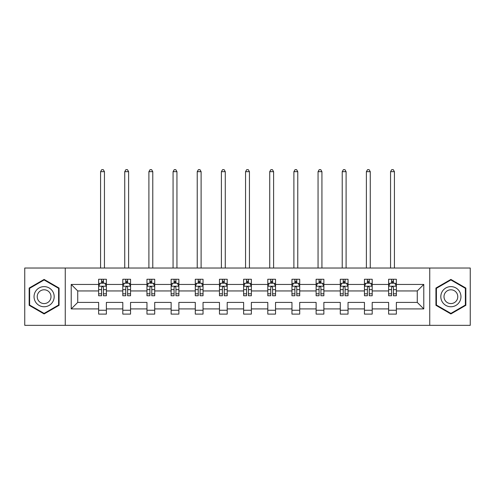 <?xml version="1.0" encoding="UTF-8"?>
<svg xmlns="http://www.w3.org/2000/svg" width="495" height="495" viewBox="0 0 495 495"><rect width="100%" height="100%" fill="white"/><g stroke="black" fill="none" stroke-linecap="round" stroke-linejoin="round"><path stroke-width="0.74" d="M429.74 268.024L24.75 268.024L24.75 325.339L470.25 325.339L470.25 268.024L429.74 268.024L429.74 325.339M396.359 308.917L396.359 302.414L417.273 302.414L423.782 308.917L396.359 308.917L396.359 314.108L388.618 314.108L388.618 308.917L372.197 308.917L372.197 314.108L364.45 314.108L364.45 308.917L348.035 308.917L348.035 314.108L340.288 314.108L340.288 308.917L323.866 308.917L323.866 314.108L316.119 314.108L316.119 308.917L299.704 308.917L299.704 314.108L291.957 314.108L291.957 308.917L275.536 308.917L275.536 314.108L267.795 314.108L267.795 308.917L251.373 308.917L251.373 314.108L243.627 314.108L243.627 308.917L227.205 308.917L227.205 314.108L219.464 314.108L219.464 308.917L203.043 308.917L203.043 314.108L195.296 314.108L195.296 308.917L178.881 308.917L178.881 314.108L171.134 314.108L171.134 308.917L154.712 308.917L154.712 314.108L146.966 314.108L146.966 308.917L130.55 308.917L130.55 314.108L122.803 314.108L122.803 308.917L106.382 308.917L106.382 314.108L98.641 314.108L98.641 308.917L71.218 308.917L71.218 284.446L98.641 284.446L98.641 279.254L106.382 279.254L106.382 284.446L122.803 284.446L122.803 279.254L130.55 279.254L130.55 284.446L146.966 284.446L146.966 279.254L154.712 279.254L154.712 284.446L171.134 284.446L171.134 279.254L178.881 279.254L178.881 284.446L195.296 284.446L195.296 279.254L203.043 279.254L203.043 284.446L219.464 284.446L219.464 279.254L227.205 279.254L227.205 284.446L243.627 284.446L243.627 279.254L251.373 279.254L251.373 284.446L267.795 284.446L267.795 279.254L275.536 279.254L275.536 284.446L291.957 284.446L291.957 279.254L299.704 279.254L299.704 284.446L316.119 284.446L316.119 279.254L323.866 279.254L323.866 284.446L340.288 284.446L340.288 279.254L348.035 279.254L348.035 284.446L364.45 284.446L364.45 279.254L372.197 279.254L372.197 284.446L388.618 284.446L388.618 279.254L396.359 279.254L396.359 284.446L423.782 284.446L423.782 308.917M65.26 325.339L65.26 268.024M388.618 284.446L388.618 290.949L372.197 290.949L372.197 284.446M372.197 308.917L372.197 302.414L388.618 302.414L388.618 308.917M364.45 284.446L364.45 290.949L348.035 290.949L348.035 284.446M348.035 308.917L348.035 302.414L364.45 302.414L364.45 308.917M340.288 284.446L340.288 290.949L323.866 290.949L323.866 284.446M323.866 308.917L323.866 302.414L340.288 302.414L340.288 308.917M316.119 284.446L316.119 290.949L299.704 290.949L299.704 284.446M299.704 308.917L299.704 302.414L316.119 302.414L316.119 308.917M291.957 284.446L291.957 290.949L275.536 290.949L275.536 284.446M275.536 308.917L275.536 302.414L291.957 302.414L291.957 308.917M267.795 284.446L267.795 290.949L251.373 290.949L251.373 284.446M251.373 308.917L251.373 302.414L267.795 302.414L267.795 308.917M243.627 284.446L243.627 290.949L227.205 290.949L227.205 284.446M227.205 308.917L227.205 302.414L243.627 302.414L243.627 308.917M219.464 284.446L219.464 290.949L203.043 290.949L203.043 284.446M203.043 308.917L203.043 302.414L219.464 302.414L219.464 308.917M195.296 284.446L195.296 290.949L178.881 290.949L178.881 284.446M178.881 308.917L178.881 302.414L195.296 302.414L195.296 308.917M171.134 284.446L171.134 290.949L154.712 290.949L154.712 284.446M154.712 308.917L154.712 302.414L171.134 302.414L171.134 308.917M146.966 284.446L146.966 290.949L130.55 290.949L130.55 284.446M130.55 308.917L130.55 302.414L146.966 302.414L146.966 308.917M122.803 284.446L122.803 290.949L106.382 290.949L106.382 284.446M106.382 308.917L106.382 302.414L122.803 302.414L122.803 308.917M98.641 284.446L98.641 290.949L77.727 290.949L77.727 302.414L98.641 302.414L98.641 308.917M71.218 284.446L77.727 290.949M417.273 302.414L417.273 290.949L396.359 290.949L396.359 284.446M391.557 283.128L393.42 283.128M367.395 283.128L369.251 283.128M343.227 283.128L345.089 283.128M319.065 283.128L320.921 283.128M294.902 283.128L296.759 283.128M270.734 283.128L272.596 283.128M246.572 283.128L248.428 283.128M222.404 283.128L224.266 283.128M198.241 283.128L200.098 283.128M174.079 283.128L175.935 283.128M149.911 283.128L151.773 283.128M125.749 283.128L127.605 283.128M101.58 283.128L103.443 283.128M98.641 310.235L106.382 310.235M122.803 310.235L130.55 310.235M146.966 310.235L154.712 310.235M171.134 310.235L178.881 310.235M195.296 310.235L203.043 310.235M219.464 310.235L227.205 310.235M243.627 310.235L251.373 310.235M267.795 310.235L275.536 310.235M291.957 310.235L299.704 310.235M316.119 310.235L323.866 310.235M340.288 310.235L348.035 310.235M364.45 310.235L372.197 310.235M388.618 310.235L396.359 310.235M77.727 302.414L71.218 308.917M423.782 284.446L417.273 290.949M59.06 288.053L44.111 279.421L29.162 288.053L29.162 305.31L44.111 313.941L59.06 305.31L59.06 288.053M435.94 288.053L435.94 305.31L450.889 313.941L465.838 305.31L465.838 288.053L450.889 279.421L435.94 288.053M103.443 281.271L101.58 281.271M100.095 283.394L98.641 283.394L98.641 279.254L101.58 279.254L101.58 283.208M98.641 293.807L98.641 295.75L101.58 295.75L101.58 293.807L98.641 293.807L98.641 290.949M106.382 290.949L106.382 295.75L103.443 295.75L103.443 287.465C102.824 286.271 102.205 286.271 101.58 287.465L101.58 293.807M104.928 283.394L106.382 283.394L106.382 279.254L103.443 279.254L103.443 283.208M106.382 286.302L104.835 283.208L100.188 283.208L98.641 286.302M104.445 268.024L104.445 171.672L100.578 171.672L100.578 268.024M100.578 171.672L101.735 169.661L103.288 169.661L104.445 171.672M127.605 281.271L125.749 281.271M124.257 283.394L122.803 283.394L122.803 279.254L125.749 279.254L125.749 283.208M122.803 293.807L122.803 295.75L125.749 295.75L125.749 293.807L122.803 293.807L122.803 290.949M130.55 290.949L130.55 295.75L127.605 295.75L127.605 287.465C126.986 286.271 126.367 286.271 125.749 287.465L125.749 293.807M129.09 283.394L130.55 283.394L130.55 279.254L127.605 279.254L127.605 283.208M130.55 286.302L128.997 283.208L124.35 283.208L122.803 286.302M128.613 268.024L128.613 171.672L124.74 171.672L124.74 268.024M124.74 171.672L125.903 169.661L127.45 169.661L128.613 171.672M151.773 281.271L149.911 281.271M148.426 283.394L146.966 283.394L146.966 279.254L149.911 279.254L149.911 283.208M146.966 293.807L146.966 295.75L149.911 295.75L149.911 293.807L146.966 293.807L146.966 290.949M154.712 290.949L154.712 295.75L151.773 295.75L151.773 287.465C151.154 286.271 150.53 286.271 149.911 287.465L149.911 293.807M153.258 283.394L154.712 283.394L154.712 279.254L151.773 279.254L151.773 283.208M154.712 286.302L153.165 283.208L148.519 283.208L146.966 286.302M152.776 268.024L152.776 171.672L148.902 171.672L148.902 268.024M148.902 171.672L150.065 169.661L151.612 169.661L152.776 171.672M35.393 291.648A10.067 10.067 0 0 0 39.08 305.403A10.067 10.067 0 0 0 52.835 301.715A10.067 10.067 0 0 0 49.147 287.96A10.067 10.067 0 0 0 35.393 291.648M38.146 293.238A6.893 6.893 0 0 0 40.664 302.649A6.893 6.893 0 0 0 50.082 300.131A6.893 6.893 0 0 0 47.557 290.714A6.893 6.893 0 0 0 38.146 293.238M58.596 288.319L58.596 305.044L44.111 313.403L29.632 305.044L29.632 288.319L44.111 279.96L58.596 288.319M442.165 291.648A10.067 10.067 0 0 0 445.853 305.403A10.067 10.067 0 0 0 459.608 301.715A10.067 10.067 0 0 0 455.92 287.96A10.067 10.067 0 0 0 442.165 291.648M444.918 293.238A6.893 6.893 0 0 0 447.443 302.649A6.893 6.893 0 0 0 456.854 300.131A6.893 6.893 0 0 0 454.336 290.714A6.893 6.893 0 0 0 444.918 293.238M465.368 288.319L465.368 305.044L450.889 313.403L436.404 305.044L436.404 288.319L450.889 279.96L465.368 288.319M175.935 281.271L174.079 281.271M172.588 283.394L171.134 283.394L171.134 279.254L174.079 279.254L174.079 283.208M171.134 293.807L171.134 295.75L174.079 295.75L174.079 293.807L171.134 293.807L171.134 290.949M178.881 290.949L178.881 295.75L175.935 295.75L175.935 287.465C175.317 286.271 174.698 286.271 174.079 287.465L174.079 293.807M177.42 283.394L178.881 283.394L178.881 279.254L175.935 279.254L175.935 283.208M178.881 286.302L177.328 283.208L172.681 283.208L171.134 286.302M176.944 268.024L176.944 171.672L173.071 171.672L173.071 268.024M173.071 171.672L174.234 169.661L175.781 169.661L176.944 171.672M200.098 281.271L198.241 281.271M196.756 283.394L195.296 283.394L195.296 279.254L198.241 279.254L198.241 283.208M195.296 293.807L195.296 295.75L198.241 295.75L198.241 293.807L195.296 293.807L195.296 290.949M203.043 290.949L203.043 295.75L200.098 295.75L200.098 287.465C199.479 286.271 198.86 286.271 198.241 287.465L198.241 293.807M201.589 283.394L203.043 283.394L203.043 279.254L200.098 279.254L200.098 283.208M203.043 286.302L201.496 283.208L196.849 283.208L195.296 286.302M201.106 268.024L201.106 171.672L197.233 171.672L197.233 268.024M197.233 171.672L198.396 169.661L199.943 169.661L201.106 171.672M224.266 281.271L222.404 281.271M220.919 283.394L219.464 283.394L219.464 279.254L222.404 279.254L222.404 283.208M219.464 293.807L219.464 295.75L222.404 295.75L222.404 293.807L219.464 293.807L219.464 290.949M227.205 290.949L227.205 295.75L224.266 295.75L224.266 287.465C223.647 286.271 223.028 286.271 222.404 287.465L222.404 293.807M225.751 283.394L227.205 283.394L227.205 279.254L224.266 279.254L224.266 283.208M227.205 286.302L225.658 283.208L221.011 283.208L219.464 286.302M225.274 268.024L225.274 171.672L221.401 171.672L221.401 268.024M221.401 171.672L222.558 169.661L224.111 169.661L225.274 171.672M248.428 281.271L246.572 281.271M245.081 283.394L243.627 283.394L243.627 279.254L246.572 279.254L246.572 283.208M243.627 293.807L243.627 295.75L246.572 295.75L246.572 293.807L243.627 293.807L243.627 290.949M251.373 290.949L251.373 295.75L248.428 295.75L248.428 287.465C247.809 286.271 247.191 286.271 246.572 287.465L246.572 293.807M249.919 283.394L251.373 283.394L251.373 279.254L248.428 279.254L248.428 283.208M251.373 286.302L249.827 283.208L245.174 283.208L243.627 286.302M249.437 268.024L249.437 171.672L245.563 171.672L245.563 268.024M245.563 171.672L246.727 169.661L248.273 169.661L249.437 171.672M272.596 281.271L270.734 281.271M269.249 283.394L267.795 283.394L267.795 279.254L270.734 279.254L270.734 283.208M267.795 293.807L267.795 295.75L270.734 295.75L270.734 293.807L267.795 293.807L267.795 290.949M275.536 290.949L275.536 295.75L272.596 295.75L272.596 287.465C271.978 286.271 271.353 286.271 270.734 287.465L270.734 293.807M274.082 283.394L275.536 283.394L275.536 279.254L272.596 279.254L272.596 283.208M275.536 286.302L273.989 283.208L269.342 283.208L267.795 286.302M273.599 268.024L273.599 171.672L269.726 171.672L269.726 268.024M269.726 171.672L270.889 169.661L272.442 169.661L273.599 171.672M296.759 281.271L294.902 281.271M293.411 283.394L291.957 283.394L291.957 279.254L294.902 279.254L294.902 283.208M291.957 293.807L291.957 295.75L294.902 295.75L294.902 293.807L291.957 293.807L291.957 290.949M299.704 290.949L299.704 295.75L296.759 295.75L296.759 287.465C296.14 286.271 295.521 286.271 294.902 287.465L294.902 293.807M298.244 283.394L299.704 283.394L299.704 279.254L296.759 279.254L296.759 283.208M299.704 286.302L298.151 283.208L293.504 283.208L291.957 286.302M297.767 268.024L297.767 171.672L293.894 171.672L293.894 268.024M293.894 171.672L295.057 169.661L296.604 169.661L297.767 171.672M320.921 281.271L319.065 281.271M317.58 283.394L316.119 283.394L316.119 279.254L319.065 279.254L319.065 283.208M316.119 293.807L316.119 295.75L319.065 295.75L319.065 293.807L316.119 293.807L316.119 290.949M323.866 290.949L323.866 295.75L320.921 295.75L320.921 287.465C320.302 286.271 319.683 286.271 319.065 287.465L319.065 293.807M322.412 283.394L323.866 283.394L323.866 279.254L320.921 279.254L320.921 283.208M323.866 286.302L322.319 283.208L317.672 283.208L316.119 286.302M321.929 268.024L321.929 171.672L318.056 171.672L318.056 268.024M318.056 171.672L319.219 169.661L320.766 169.661L321.929 171.672M345.089 281.271L343.227 281.271M341.742 283.394L340.288 283.394L340.288 279.254L343.227 279.254L343.227 283.208M340.288 293.807L340.288 295.75L343.227 295.75L343.227 293.807L340.288 293.807L340.288 290.949M348.035 290.949L348.035 295.75L345.089 295.75L345.089 287.465C344.471 286.271 343.852 286.271 343.227 287.465L343.227 293.807M346.574 283.394L348.035 283.394L348.035 279.254L345.089 279.254L345.089 283.208M348.035 286.302L346.481 283.208L341.835 283.208L340.288 286.302M346.098 268.024L346.098 171.672L342.224 171.672L342.224 268.024M342.224 171.672L343.388 169.661L344.935 169.661L346.098 171.672M369.251 281.271L367.395 281.271M365.91 283.394L364.45 283.394L364.45 279.254L367.395 279.254L367.395 283.208M364.45 293.807L364.45 295.75L367.395 295.75L367.395 293.807L364.45 293.807L364.45 290.949M372.197 290.949L372.197 295.75L369.251 295.75L369.251 287.465C368.633 286.271 368.014 286.271 367.395 287.465L367.395 293.807M370.743 283.394L372.197 283.394L372.197 279.254L369.251 279.254L369.251 283.208M372.197 286.302L370.65 283.208L366.003 283.208L364.45 286.302M370.26 268.024L370.26 171.672L366.387 171.672L366.387 268.024M366.387 171.672L367.55 169.661L369.097 169.661L370.26 171.672M393.42 281.271L391.557 281.271M390.072 283.394L388.618 283.394L388.618 279.254L391.557 279.254L391.557 283.208M388.618 293.807L388.618 295.75L391.557 295.75L391.557 293.807L388.618 293.807L388.618 290.949M396.359 290.949L396.359 295.75L393.42 295.75L393.42 287.465C392.801 286.271 392.182 286.271 391.557 287.465L391.557 293.807M394.905 283.394L396.359 283.394L396.359 279.254L393.42 279.254L393.42 283.208M396.359 286.302L394.812 283.208L390.165 283.208L388.618 286.302M394.422 268.024L394.422 171.672L390.555 171.672L390.555 268.024M390.555 171.672L391.712 169.661L393.265 169.661L394.422 171.672M106.345 286.228L98.678 286.228M106.382 293.807L103.443 293.807M101.58 289.655L98.641 289.655M106.382 289.655L103.443 289.655M103.443 282.255L101.58 282.255M130.507 286.228L122.84 286.228M130.55 293.807L127.605 293.807M125.749 289.655L122.803 289.655M130.55 289.655L127.605 289.655M127.605 282.255L125.749 282.255M154.675 286.228L147.009 286.228M154.712 293.807L151.773 293.807M149.911 289.655L146.966 289.655M154.712 289.655L151.773 289.655M151.773 282.255L149.911 282.255M178.837 286.228L171.171 286.228M178.881 293.807L175.935 293.807M174.079 289.655L171.134 289.655M178.881 289.655L175.935 289.655M175.935 282.255L174.079 282.255M203.006 286.228L195.339 286.228M203.043 293.807L200.098 293.807M198.241 289.655L195.296 289.655M203.043 289.655L200.098 289.655M200.098 282.255L198.241 282.255M227.168 286.228L219.502 286.228M227.205 293.807L224.266 293.807M222.404 289.655L219.464 289.655M227.205 289.655L224.266 289.655M224.266 282.255L222.404 282.255M251.336 286.228L243.664 286.228M251.373 293.807L248.428 293.807M246.572 289.655L243.627 289.655M251.373 289.655L248.428 289.655M248.428 282.255L246.572 282.255M275.498 286.228L267.832 286.228M275.536 293.807L272.596 293.807M270.734 289.655L267.795 289.655M275.536 289.655L272.596 289.655M272.596 282.255L270.734 282.255M299.661 286.228L291.994 286.228M299.704 293.807L296.759 293.807M294.902 289.655L291.957 289.655M299.704 289.655L296.759 289.655M296.759 282.255L294.902 282.255M323.829 286.228L316.163 286.228M323.866 293.807L320.921 293.807M319.065 289.655L316.119 289.655M323.866 289.655L320.921 289.655M320.921 282.255L319.065 282.255M347.991 286.228L340.325 286.228M348.035 293.807L345.089 293.807M343.227 289.655L340.288 289.655M348.035 289.655L345.089 289.655M345.089 282.255L343.227 282.255M372.16 286.228L364.493 286.228M372.197 293.807L369.251 293.807M367.395 289.655L364.45 289.655M372.197 289.655L369.251 289.655M369.251 282.255L367.395 282.255M396.322 286.228L388.655 286.228M396.359 293.807L393.42 293.807M391.557 289.655L388.618 289.655M396.359 289.655L393.42 289.655M393.42 282.255L391.557 282.255"/></g></svg>
